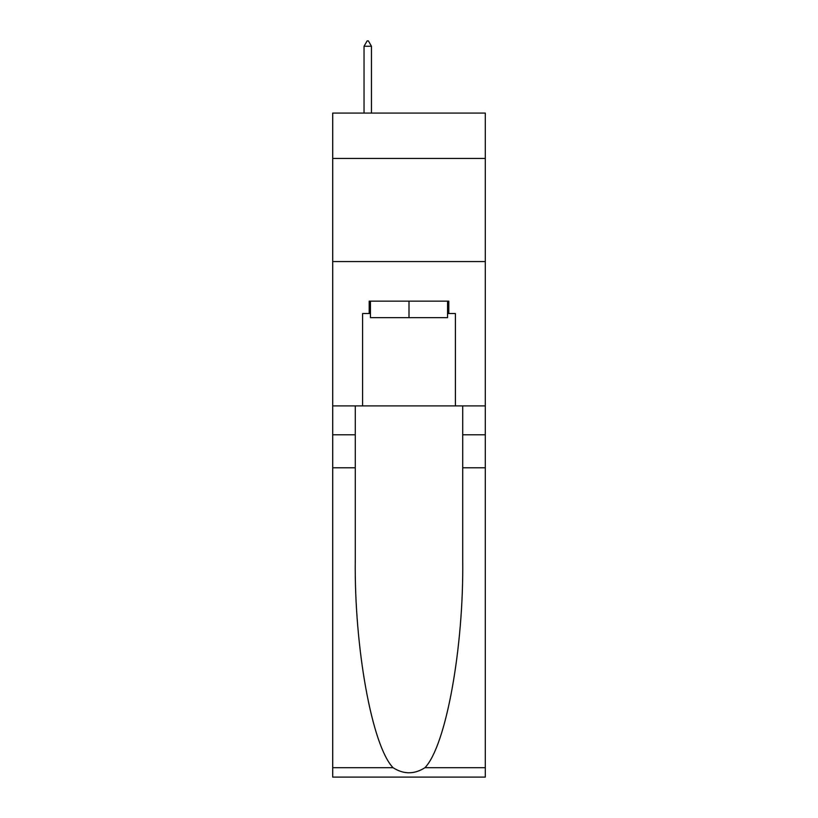 <?xml version="1.0" encoding="UTF-8"?>
<svg xmlns="http://www.w3.org/2000/svg" width="818" height="818" viewBox="0 0 818 818"><rect width="100%" height="100%" fill="white"/><g stroke="black" fill="none" stroke-linecap="round" stroke-linejoin="round"><path stroke-width="1.23" d="M485.299 158.447L485.299 113.078L332.701 113.078L332.701 158.447L485.299 158.447L485.299 405.902L455.401 405.902L455.401 313.519L448.796 313.519L448.796 301.147L369.204 301.147L369.204 313.519L370.442 313.519M332.701 467.773L355.278 467.773L355.278 559.737C354.184 647.631 372.016 745.832 393.049 767.693C403.673 774.472 414.307 774.472 424.951 767.693L485.299 767.693L485.299 777.1L332.701 777.1L332.701 158.447M447.558 301.147L447.558 317.65L370.442 317.65L370.442 301.147M409 301.147L409 317.65M424.951 767.693C445.984 745.832 463.816 647.631 462.722 559.737L462.722 405.902M462.722 467.773L485.299 467.773L485.299 405.902M355.278 405.902L355.278 467.773M485.299 767.693L485.299 467.773M332.701 405.902L362.599 405.902L362.599 313.519L369.204 313.519M332.701 261.555L485.299 261.555M362.599 405.902L455.401 405.902M447.558 313.519L448.796 313.519M371.464 46.258L368.376 40.9L367.139 40.9L364.041 46.258L371.464 46.258L371.464 113.078M364.041 46.258L364.041 113.078M462.722 434.777L485.299 434.777M355.278 434.777L332.701 434.777M332.701 767.693L393.049 767.693"/></g></svg>
